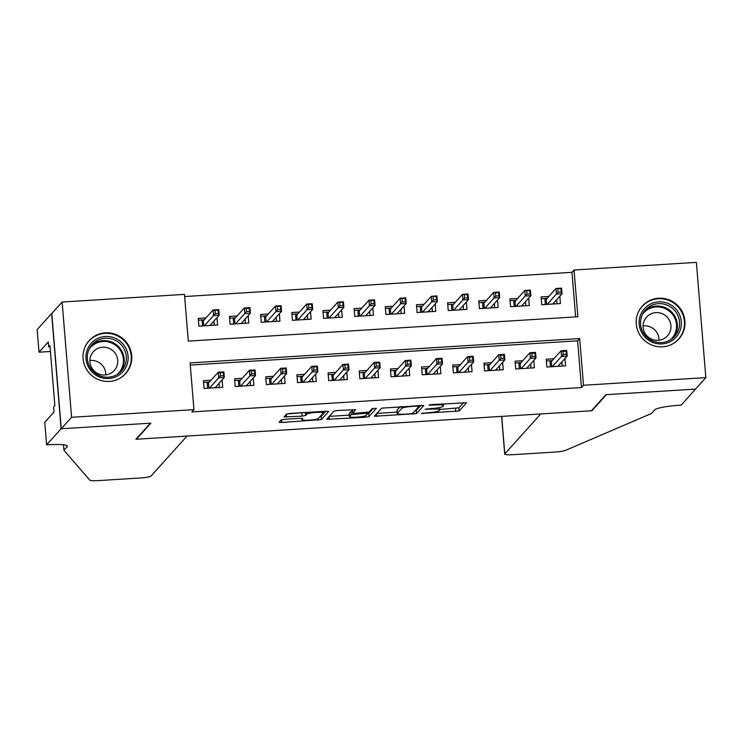 <?xml version="1.0" encoding="UTF-8"?>
<svg xmlns="http://www.w3.org/2000/svg" width="743" height="743" viewBox="0 0 743 743"><rect width="100%" height="100%" fill="white"/><g stroke="black" fill="none" stroke-linecap="round" stroke-linejoin="round"><path stroke-width="1.11" d="M421.374 413.442L459.202 410.953L466.53 402.771L431.349 404.61L428.906 405.102L434.989 404.981A9.91 1.347 175.3 0 1 443.562 405.613A9.91 1.347 175.3 0 1 443.478 405.808L442.865 406.486A9.91 1.347 175.3 0 1 431.776 408.539L425.145 409.254L431.209 409.17A9.91 1.347 175.3 0 1 439.782 409.802A9.91 1.347 175.3 0 1 439.698 409.997L439.094 410.675A9.91 1.347 175.3 0 1 428.005 412.727L421.374 413.442M105.385 332.836A24.603 24.129 -138 0 1 129.189 346.647A24.603 24.129 -138 0 1 125.66 373.599A24.603 24.129 -138 0 1 109.379 381.428A24.603 24.129 -138 0 1 85.575 367.609A24.603 24.129 -138 0 1 89.104 340.656A24.603 24.129 -138 0 1 105.385 332.836M658.595 298.231A24.603 24.129 -138 0 1 682.399 312.041A24.603 24.129 -138 0 1 678.879 338.994A24.603 24.129 -138 0 1 662.589 346.814A24.603 24.129 -138 0 1 638.785 333.003A24.603 24.129 -138 0 1 642.314 306.051A24.603 24.129 -138 0 1 658.595 298.231M284.68 419.293L281.207 419.934L279.136 422.275L281.811 422.47L321.375 419.572L328.685 411.455L326.038 411.204L289.937 413.461L286.473 414.102L283.965 416.916L302.095 416.145L305.559 415.504L306.785 414.139A8.284 1.124 175.3 0 1 315.469 412.458A8.284 1.124 175.3 0 1 323.224 412.95A8.284 1.124 175.3 0 1 323.159 413.117L318.348 418.458A8.284 1.124 175.3 0 1 309.664 420.129A8.284 1.124 175.3 0 1 301.909 419.646A8.284 1.124 175.3 0 1 301.974 419.479L302.81 418.523L300.126 418.328L284.68 419.293M705.85 377.611L695.504 389.091L605.907 394.691L591.428 410.768L136.387 439.234L150.866 423.157L61.26 428.767L71.597 417.287L62.124 302.039L184.459 294.386L188.295 341.111L577.887 316.741L574.042 270.015L696.377 262.363L705.85 377.611L583.515 385.264L579.679 338.539L190.087 362.909L193.932 409.634L71.597 417.287M193.932 409.634L191.861 411.928L581.453 387.558L583.515 385.264M374.305 416.256L416.517 413.619L423.854 405.446L381.614 408.148L374.305 416.256M365.482 417.241L326.706 419.303L334.044 411.12L337.508 410.48L355.637 409.709L352.619 413.127L355.293 413.322L369.011 412.04L372.094 408.613L376.404 408.306L368.946 416.6L365.482 417.241L365.361 415.792M205.95 317.911L198.27 318.385L198.91 326.177L217.615 325.007L217.002 317.632M237.119 315.961L229.438 316.444L230.079 324.227L248.775 323.056L248.171 315.682M268.288 314.01L260.607 314.493L261.248 322.276L279.944 321.106L279.34 313.732M299.457 312.06L291.776 312.543L292.408 320.326L311.113 319.156L310.509 311.781M330.616 310.11L322.936 310.593L323.576 318.375L342.282 317.205L341.669 309.831M361.785 308.159L354.105 308.642L354.745 316.425L373.45 315.255L372.837 307.89M392.954 306.209L385.273 306.692L385.914 314.475L404.61 313.305L404.006 305.94M424.123 304.259L416.442 304.741L417.083 312.524L435.779 311.354L435.175 303.989M455.292 302.308L447.611 302.791L448.243 310.574L466.948 309.413L466.344 302.039M486.451 300.358L478.771 300.841L479.411 308.633L498.116 307.463L497.504 300.088M517.62 298.407L509.939 298.89L510.58 306.683L529.285 305.512L528.672 298.138M553.906 358.758L546.226 359.24L546.867 367.023L565.572 365.853L564.968 358.479M522.747 360.708L515.066 361.191L515.698 368.974L534.403 367.804L533.799 360.429M491.578 362.658L483.897 363.141L484.538 370.924L503.234 369.754L502.63 362.38M460.409 364.609L452.728 365.082L453.369 372.875L472.065 371.704L471.461 364.33M429.24 366.559L421.56 367.033L422.2 374.825L440.905 373.655L440.293 366.28M398.072 368.509L390.391 368.983L391.032 376.775L409.737 375.605L409.133 368.231M366.912 370.451L359.231 370.933L359.863 378.726L378.568 377.555L377.964 370.181M335.743 372.401L328.062 372.884L328.703 380.676L347.399 379.506L346.795 372.132M304.574 374.351L296.894 374.834L297.534 382.626L316.23 381.456L315.626 374.082M273.405 376.302L265.725 376.785L266.365 384.568L285.071 383.397L284.458 376.032M242.237 378.252L234.556 378.735L235.197 386.518L253.902 385.348L253.298 377.983M581.453 387.558L577.608 340.842L190.264 365.073M211.077 380.202L203.396 380.685L204.028 388.468L222.733 387.298L222.129 379.933M575.639 316.88L571.98 272.309L184.636 296.541M548.789 296.466L541.108 296.94L541.749 304.732L560.445 303.562L559.841 296.188M61.26 428.767L51.787 313.518L62.124 302.039M571.98 272.309L574.042 270.015M577.608 340.842L579.679 338.539M439.754 409.458L458.942 407.833L463.669 402.585M414.919 410.907L416.266 410.507L420.993 405.26M376.887 413.396L397.134 412.124M410.257 413.842L412.681 413.396L419.117 406.226L412.811 406.365A9.91 1.347 175.3 0 0 401.722 408.418L397.329 413.284A9.91 1.347 175.3 0 0 397.245 413.489A9.91 1.347 175.3 0 0 405.827 414.12L410.257 413.842M397.245 413.489L396.994 410.377A9.91 1.347 175.3 0 1 397.078 410.173L400.338 406.551M349.368 415.114L329.316 416.368M352.767 409.523L352.396 410.071M373.376 408.279L368.695 413.479L368.946 416.6M349.572 416.479A8.284 1.124 175.3 0 0 349.498 416.647A8.284 1.124 175.3 0 0 357.253 417.129A8.284 1.124 175.3 0 0 365.937 415.458L367.655 413.507L364.98 413.312L351.263 414.594L349.572 416.479L349.312 413.368A8.284 1.124 175.3 0 0 349.238 413.535L349.498 416.647M352.451 411.065L351.012 411.483L351.263 414.594M349.312 413.368L351.012 411.483M367.348 413.888L368.695 413.479M286.687 413.972L305.094 412.514M319.778 416.86L321.125 416.461L325.852 411.213M557.046 303.776L556.711 299.661M541.257 298.714L547.089 298.342M545.362 304.5L544.87 298.482L546.189 299.345L546.607 304.426M557.863 289.055L558.114 292.175L561.234 291.98L560.974 288.86L555.978 288.488L561.587 288.135L562.042 293.745L556.433 294.089L555.978 288.488L546.189 299.345M558.114 292.175L547.154 304.389M561.234 291.98L562.042 293.745L552.764 304.036M560.974 288.86L561.587 288.135M561.829 361.962L562.172 366.067M550.479 366.801L549.987 360.782L546.374 361.005M552.216 360.643L549.987 360.782L551.315 361.637L551.733 366.717M566.352 354.272L566.101 351.16L562.98 351.355L563.24 354.467L566.352 354.272L567.169 356.036L561.559 356.389L561.095 350.78L566.705 350.427L567.169 356.036L557.891 366.336M562.98 351.355L561.095 350.78L551.315 361.637M563.24 354.467L552.281 366.689M566.705 350.427L566.101 351.16M648.249 305.336A21.296 20.878 -138 0 1 677.616 311.233A21.296 20.878 -138 0 1 672.276 340.443A21.296 20.878 -138 0 1 642.909 334.545A21.296 20.878 -138 0 1 648.249 305.336M671.18 339.365A19.717 19.337 42 0 0 674.672 310.453A19.717 19.337 42 0 0 645.407 309.924A19.717 19.337 42 0 0 671.18 339.365M643.122 325.926A14.033 13.764 -138 0 1 659.032 340.248M664.957 338.037A14.033 13.764 42 0 0 667.437 317.447A14.033 13.764 42 0 0 646.605 317.075A14.033 13.764 42 0 0 664.957 338.037M672.703 343.888A24.445 23.971 42 0 0 674.059 343.043A24.445 23.971 42 0 0 678.424 339.254A24.445 23.971 42 0 0 678.387 307.184A24.445 23.971 42 0 0 646.466 302.735A24.445 23.971 42 0 0 642.101 306.525A24.445 23.971 42 0 0 638.088 312.701M95.039 339.95A21.296 20.878 -138 0 1 124.406 345.848A21.296 20.878 -138 0 1 119.066 375.048A21.296 20.878 -138 0 1 89.699 369.15A21.296 20.878 -138 0 1 95.039 339.95M117.97 373.98A19.717 19.337 42 0 0 121.453 345.058A19.717 19.337 42 0 0 92.197 344.529A19.717 19.337 42 0 0 117.97 373.98M89.912 360.531A14.033 13.764 -138 0 1 105.812 374.862M111.747 372.652A14.033 13.764 42 0 0 114.227 352.061A14.033 13.764 42 0 0 93.395 351.68A14.033 13.764 42 0 0 111.747 372.652M119.484 378.493A24.445 23.971 42 0 0 120.849 377.648A24.445 23.971 42 0 0 125.214 373.859A24.445 23.971 42 0 0 125.168 341.789A24.445 23.971 42 0 0 93.256 337.35A24.445 23.971 42 0 0 88.891 341.13A24.445 23.971 42 0 0 84.878 347.315M695.662 389.081L606.372 394.663L591.892 410.74L540.774 413.935L504.785 453.88A9.464 1.282 175.3 0 0 504.701 454.075A9.464 1.282 175.3 0 0 512.893 454.679L555.439 452.013A9.464 1.282 175.3 0 0 565.46 450.397L651.453 413.507L654.759 409.839A22.086 3 -4.7 0 1 679.473 405.26L681.182 405.149L695.652 388.933M187.032 436.067L151.043 476.012A9.464 1.282 175.3 0 1 140.455 477.972L97.909 480.637A9.464 1.282 175.3 0 1 89.773 480.154L63.954 450.267L67.26 446.589A22.086 3 175.3 0 0 67.446 446.144A22.086 3 175.3 0 0 48.341 444.741L46.623 444.843L61.102 428.776L150.402 423.194L135.923 439.262L187.032 436.067M63.499 444.778L63.954 450.267M61.102 428.776L51.629 313.527L37.15 329.604L39.008 352.182L48.276 341.901L48.685 346.879L50.032 346.795M46.623 444.843L44.766 422.265L54.035 411.984L53.626 406.997L54.871 405.622L49.92 345.504L48.685 346.879M39.008 352.182L50.413 351.467M525.877 305.726L525.542 301.612M510.088 300.655L515.921 300.293M514.193 306.45L513.701 300.432L515.02 301.296L515.438 306.376M526.694 291.005L526.954 294.117L530.065 293.922L529.815 290.81L524.809 290.439L530.418 290.086L530.883 295.686L525.264 296.039L524.809 290.439L515.02 301.296M526.954 294.117L515.986 306.339M530.065 293.922L530.883 295.686L521.605 305.986M529.815 290.81L530.418 290.086M494.717 307.667L494.374 303.562M478.919 302.605L484.761 302.243M483.024 308.401L482.532 302.382L483.86 303.246L484.278 308.326M495.525 292.956L495.785 296.067L498.897 295.872L498.646 292.761L493.64 292.389L499.25 292.036L499.714 297.637L494.104 297.989L493.64 292.389L483.86 303.246M495.785 296.067L484.826 308.289M498.897 295.872L499.714 297.637L490.436 307.936M498.646 292.761L499.25 292.036M463.548 309.617L463.205 305.512M447.75 304.556L453.592 304.193M451.855 310.351L451.363 304.333L452.691 305.197L453.109 310.277M464.356 294.906L464.616 298.017L467.737 297.822L467.477 294.711L462.471 294.33L468.081 293.987L468.545 299.587L462.935 299.94L462.471 294.33L452.691 305.197M464.616 298.017L453.657 310.24M467.737 297.822L468.545 299.587L459.267 309.887M467.477 294.711L468.081 293.987M432.38 311.568L432.045 307.463M416.582 306.506L422.423 306.144M420.696 312.301L420.194 306.283L421.522 307.147L421.94 312.227M433.197 296.856L433.448 299.968L436.568 299.773L436.308 296.661L431.302 296.281L436.921 295.937L437.376 301.537L431.767 301.89L431.302 296.281L421.522 307.147M433.448 299.968L422.488 312.19M436.568 299.773L437.376 301.537L428.098 311.837M436.308 296.661L436.921 295.937M530.669 363.912L531.004 368.017M519.311 368.751L518.818 362.733L515.205 362.955M521.047 362.593L518.818 362.733L520.146 363.587L520.564 368.667M535.192 356.222L534.932 353.111L531.812 353.306L532.072 356.417L535.192 356.222L536 357.987L530.391 358.34L529.926 352.73L535.536 352.377L536 357.987L526.722 368.287M531.812 353.306L529.926 352.73L520.146 363.587M532.072 356.417L521.112 368.639M535.536 352.377L534.932 353.111M499.5 365.853L499.835 369.968M488.151 370.701L487.649 364.674L484.037 364.906M489.878 364.534L487.649 364.674L488.978 365.537L489.396 370.618M504.023 358.172L503.763 355.052L500.652 355.247L500.903 358.367L504.023 358.172L504.831 359.937L499.222 360.29L498.767 354.68L504.376 354.327L504.831 359.937L495.553 370.237M500.652 355.247L498.767 354.68L488.978 365.537M500.903 358.367L489.943 370.59M504.376 354.327L503.763 355.052M468.331 367.804L468.666 371.918M456.982 372.652L456.49 366.624L452.877 366.856M458.71 366.485L456.49 366.624L457.809 367.488L458.227 372.568M472.854 360.123L472.594 357.002L469.483 357.197L469.734 360.318L472.854 360.123L473.662 361.887L468.053 362.24L467.598 356.631L473.207 356.278L473.662 361.887L464.384 372.187M469.483 357.197L467.598 356.631L457.809 367.488M469.734 360.318L458.775 372.531M473.207 356.278L472.594 357.002M437.163 369.754L437.506 373.868M425.813 374.593L425.321 368.574L421.708 368.807M427.55 368.435L425.321 368.574L426.64 369.438L427.058 374.518M441.686 362.073L441.435 358.953L438.314 359.148L438.574 362.268L441.686 362.073L442.503 363.838L436.893 364.181L436.429 358.581L442.039 358.228L442.503 363.838L433.225 374.138M438.314 359.148L436.429 358.581L426.64 369.438M438.574 362.268L427.615 374.481M442.039 358.228L441.435 358.953M401.211 313.518L400.876 309.413M385.422 308.456L391.255 308.094M389.527 314.252L389.035 308.234L390.354 309.097L390.772 314.178M402.028 298.807L402.279 301.918L405.399 301.723L405.139 298.612L400.143 298.231L405.752 297.887L406.207 303.488L400.598 303.841L400.143 298.231L390.354 309.097M402.279 301.918L391.32 314.14M405.399 301.723L406.207 303.488L396.929 313.787M405.139 298.612L405.752 297.887M405.994 371.704L406.337 375.819M394.644 376.543L394.152 370.525L390.539 370.757M396.381 370.385L394.152 370.525L395.48 371.389L395.898 376.469M410.517 364.024L410.266 360.903L407.145 361.098L407.405 364.219L410.517 364.024L411.334 365.788L405.724 366.132L405.26 360.531L410.87 360.179L411.334 365.788L402.056 376.088M407.145 361.098L405.26 360.531L395.48 371.389M407.405 364.219L396.446 376.432M410.87 360.179L410.266 360.903M370.042 315.469L369.708 311.363M354.253 310.407L360.086 310.045M358.358 316.202L357.866 310.184L359.185 311.048L359.603 316.128M370.859 300.757L371.119 303.868L374.231 303.673L373.98 300.562L368.974 300.181L374.583 299.828L375.048 305.438L369.429 305.791L368.974 300.181L359.185 311.048M371.119 303.868L360.151 316.091M374.231 303.673L375.048 305.438L365.77 315.738M373.98 300.562L374.583 299.828M374.834 373.655L375.169 377.769M363.476 378.493L362.983 372.475L359.371 372.707M365.212 372.336L362.983 372.475L364.311 373.339L364.729 378.419M379.357 365.974L379.097 362.853L375.977 363.048L376.237 366.169L379.357 365.974L380.165 367.739L374.556 368.082L374.091 362.482L379.701 362.129L380.165 367.739L370.887 378.029M375.977 363.048L374.091 362.482L364.311 373.339M376.237 366.169L365.277 378.382M379.701 362.129L379.097 362.853M338.882 317.419L338.539 313.314M323.084 312.357L328.926 311.995M327.189 318.153L326.697 312.134L328.025 312.989L328.443 318.069M339.69 302.707L339.95 305.819L343.062 305.624L342.811 302.512L337.805 302.132L343.415 301.779L343.879 307.388L338.269 307.741L337.805 302.132L328.025 312.989M339.95 305.819L328.991 318.041M343.062 305.624L343.879 307.388L334.601 317.688M342.811 302.512L343.415 301.779M343.665 375.605L344 379.719M332.316 380.444L331.815 374.426L328.202 374.648M334.044 374.286L331.815 374.426L333.143 375.289L333.561 380.37M348.188 367.915L347.928 364.804L344.817 364.999L345.068 368.11L348.188 367.915L348.996 369.68L343.387 370.033L342.932 364.432L348.541 364.079L348.996 369.68L339.718 379.979M344.817 364.999L342.932 364.432L333.143 375.289M345.068 368.11L334.109 380.332M348.541 364.079L347.928 364.804M307.713 319.369L307.37 315.264M291.915 314.308L297.757 313.945M296.02 320.103L295.528 314.085L296.856 314.939L297.274 320.019M308.521 304.658L308.782 307.769L311.902 307.574L311.642 304.463L306.636 304.082L312.246 303.729L312.71 309.339L307.1 309.692L306.636 304.082L296.856 314.939M308.782 307.769L297.822 319.992M311.902 307.574L312.71 309.339L303.432 319.639M311.642 304.463L312.246 303.729M312.497 377.555L312.831 381.661M301.147 382.394L300.655 376.376L297.042 376.599M302.875 376.237L300.655 376.376L301.974 377.24L302.392 382.32M317.02 369.865L316.759 366.754L313.648 366.949L313.899 370.06L317.02 369.865L317.828 371.63L312.218 371.983L311.763 366.383L317.372 366.03L317.828 371.63L308.549 381.93M313.648 366.949L311.763 366.383L301.974 377.24M313.899 370.06L302.94 382.283M317.372 366.03L316.759 366.754M276.545 321.32L276.21 317.215M260.747 316.258L266.588 315.896M264.861 322.053L264.359 316.035L265.688 316.889L266.105 321.97M277.362 306.608L277.613 309.72L280.733 309.525L280.473 306.413L275.467 306.032L281.086 305.679L281.541 311.289L275.932 311.642L275.467 306.032L265.688 316.889M277.613 309.72L266.653 321.942M280.733 309.525L281.541 311.289L272.263 321.589M280.473 306.413L281.086 305.679M281.328 379.506L281.671 383.611M269.978 384.345L269.486 378.326L265.873 378.549M271.715 378.187L269.486 378.326L270.805 379.19L271.223 384.27M285.851 371.816L285.6 368.704L282.479 368.899L282.739 372.011L285.851 371.816L286.668 373.58L281.058 373.933L280.594 368.324L286.204 367.98L286.668 373.58L277.39 383.88M282.479 368.899L280.594 368.324L270.805 379.19M282.739 372.011L271.78 384.233M286.204 367.98L285.6 368.704M245.376 323.27L245.041 319.156M229.587 318.208L235.42 317.846M233.692 324.004L233.2 317.985L234.519 318.84L234.937 323.92M246.193 308.549L246.444 311.67L249.564 311.475L249.304 308.354L244.308 307.983L249.917 307.63L250.372 313.24L244.763 313.592L244.308 307.983L234.519 318.84M246.444 311.67L235.485 323.892M249.564 311.475L250.372 313.24L241.094 323.539M249.304 308.354L249.917 307.63M250.159 381.456L250.502 385.561M238.809 386.295L238.317 380.277L234.704 380.5M240.546 380.137L238.317 380.277L239.645 381.14L240.063 386.221M254.682 373.766L254.431 370.655L251.31 370.85L251.571 373.961L254.682 373.766L255.499 375.531L249.889 375.884L249.425 370.274L255.035 369.93L255.499 375.531L246.221 385.831M251.31 370.85L249.425 370.274L239.645 381.14M251.571 373.961L240.611 386.184M255.035 369.93L254.431 370.655M214.207 325.22L213.873 321.106M198.418 320.159L204.251 319.787M202.523 325.954L202.031 319.927L203.35 320.79L203.768 325.871M215.024 310.5L215.284 313.62L218.396 313.425L218.145 310.305L213.139 309.933L218.748 309.58L219.213 315.19L213.594 315.543L213.139 309.933L203.35 320.79M215.284 313.62L204.316 325.833M218.396 313.425L219.213 315.19L209.935 325.49M218.145 310.305L218.748 309.58M218.999 383.407L219.334 387.512M207.641 388.245L207.148 382.227L203.536 382.45M209.377 382.088L207.148 382.227L208.477 383.091L208.894 388.171M223.522 375.717L223.262 372.605L220.142 372.8L220.402 375.912L223.522 375.717L224.33 377.481L218.721 377.834L218.256 372.224L223.866 371.881L224.33 377.481L215.052 387.781M220.142 372.8L218.256 372.224L208.477 383.091M220.402 375.912L209.442 388.134M223.866 371.881L223.262 372.605M423.176 413.043L423.231 413.628M430.736 404.666L430.782 405.241M426.956 408.854L427.002 409.43M431.163 408.576L431.209 409.17M434.934 404.387L434.989 404.981M458.942 407.833L459.202 410.953M455.478 408.474L455.728 411.594M416.266 410.507L416.517 413.619M412.959 413.089L413.052 414.26M376.72 413.582L376.961 416.517M419.024 405.381L419.089 406.189M417.194 405.492L417.241 406.087M412.755 405.771L412.811 406.365M401.554 406.477L401.722 408.418M397.078 410.173L397.329 413.284M329.14 416.563L329.381 419.498M352.386 409.95L352.646 413.062M364.934 412.718L364.98 413.312M354.68 413.349L354.727 413.953M301.881 418.3L301.974 419.479M306.645 412.411L306.785 414.139M305.317 412.495L305.559 415.504M301.844 413.024L302.095 416.145M286.408 414.176L286.649 417.111M321.125 416.461L321.375 419.572M317.8 418.783L317.911 420.213M281.588 419.749L281.811 422.47M644.385 311.168A19.717 19.337 -138 0 1 673.576 337.461M670.697 339.681A19.067 18.696 42 0 0 646.939 310.026A19.067 18.696 42 0 0 642.481 314.261M91.166 345.774A19.717 19.337 -138 0 1 120.366 372.076M117.487 374.296A19.067 18.696 42 0 0 93.72 344.631A19.067 18.696 42 0 0 89.262 348.866M501.701 416.377L504.785 453.88M67.186 445.735L67.26 446.589M439.605 407.582L439.782 409.802M443.422 403.858L443.562 405.613M419.052 405.381L419.117 406.226M352.358 410.015L352.619 413.127M367.571 412.458L367.655 413.507M301.797 418.3L301.909 419.646M323.103 411.381L323.224 412.95M642.101 306.525L640.605 308.187M678.424 339.254L676.929 340.916M88.891 341.13L87.395 342.792M125.214 373.859L123.719 375.521M504.701 454.075L501.609 416.386"/></g></svg>
